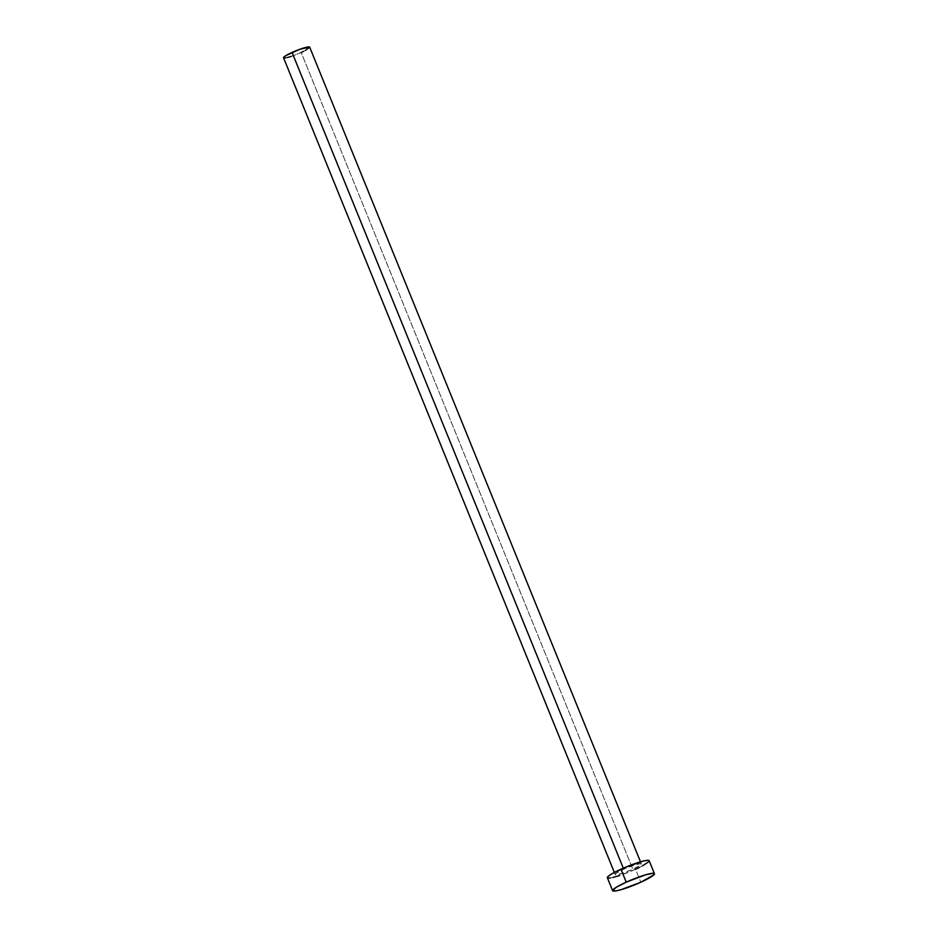 <?xml version="1.0" encoding="UTF-8"?>
<svg xmlns="http://www.w3.org/2000/svg" width="938" height="938" viewBox="0 0 938 938"><rect width="100%" height="100%" fill="white"/><g stroke="black" fill="none" stroke-linecap="round" stroke-linejoin="round"><path stroke-width="0.7" stroke-dasharray="4.69 3.52" d="M623.711 869.209L623.289 868.166L623.711 869.209L616.372 873.149L615.187 874.368L615.996 874.791L622.82 873.172L632.833 869.245A14.105 1.817 -22.1 0 1 615.199 874.533A14.105 1.817 -22.1 0 1 623.711 869.209A14.105 1.817 -22.1 0 1 641.346 863.921A14.105 1.817 -22.1 0 1 632.833 869.245L640.173 865.305L641.346 864.086L640.537 863.652L633.725 865.27L623.711 869.209M283.546 57.781A14.105 1.817 157.9 0 0 301.18 52.493L632.833 869.245L301.18 52.493A14.105 1.817 157.9 0 0 309.692 47.158M607.355 877.722A22.571 2.908 157.9 0 0 635.565 869.256L640.83 882.224L635.565 869.256A22.571 2.908 157.9 0 0 649.19 860.732M648.944 860.486L648.65 861.834M642.53 865.844L639.259 867.521M635.565 869.256L619.549 875.553M612.924 877.464L610.439 877.968M608.633 878.132L607.59 877.956M305.53 50.359L303.49 51.402M301.18 52.493L291.167 56.421M287.028 57.617L285.469 57.933M615.199 874.533L614.343 872.434M641.346 863.921L640.49 861.811"/><path stroke-width="1.41" d="M640.49 861.811L309.692 47.158A14.105 1.817 157.9 0 0 292.058 52.446L623.289 868.166L292.058 52.446A14.105 1.817 157.9 0 0 283.546 57.781L614.343 872.434M654.454 873.7L649.19 860.732A22.571 2.908 157.9 0 0 620.968 869.198L626.232 882.154L620.968 869.198A22.571 2.908 157.9 0 0 607.355 877.722L612.62 890.678A22.571 2.908 -22.1 0 1 626.232 882.154A22.571 2.908 -22.1 0 1 654.454 873.7A22.571 2.908 -22.1 0 1 640.83 882.224A22.571 2.908 -22.1 0 1 612.62 890.678M607.59 877.956L607.894 876.62L611.295 874.146L624.942 867.451L643.609 860.978L647.9 860.31L649.202 861.002M648.65 861.834L642.53 865.844M639.259 867.521L635.565 869.256M619.549 875.553L612.924 877.464M610.439 877.968L608.633 878.132M640.83 882.224L621.261 889.611L615.703 890.936L612.596 890.408L616.559 887.114L626.232 882.154L645.801 874.767L653.165 873.278L654.466 873.97L653.915 874.802L640.83 882.224M285.469 57.933L283.534 57.605L286.008 55.541L299.644 49.362L309.54 47.006L305.53 50.359M303.49 51.402L301.18 52.493M291.167 56.421L287.028 57.617"/></g></svg>
